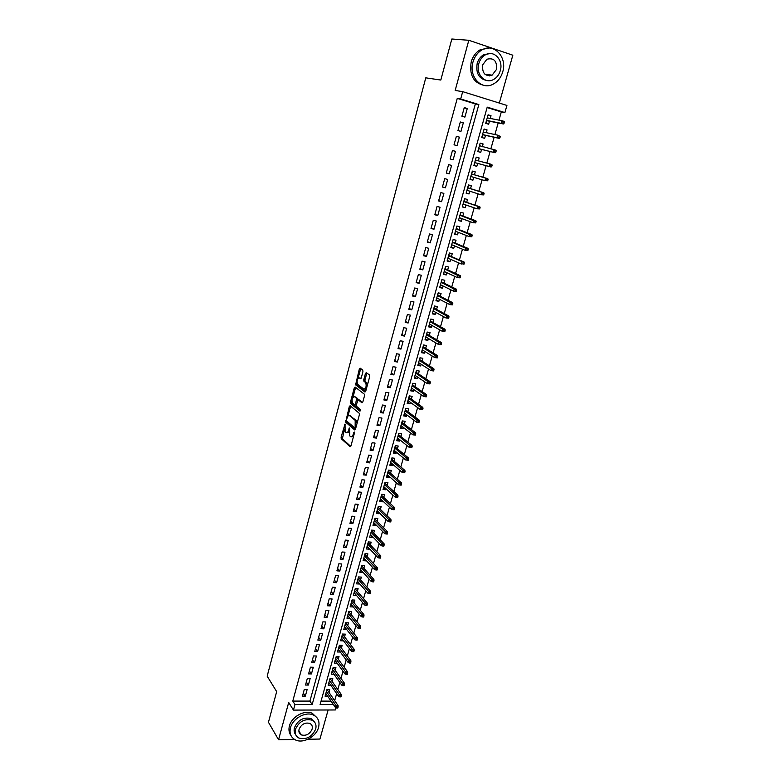 <?xml version="1.0" encoding="UTF-8"?>
<svg xmlns="http://www.w3.org/2000/svg" width="780" height="780" viewBox="0 0 780 780"><rect width="100%" height="100%" fill="white"/><g stroke="black" fill="none" stroke-linecap="round" stroke-linejoin="round"><path stroke-width="1.17" d="M345.033 424.018L341.104 437.122L341.24 438.711L350.123 446.716L350.941 445.965L354.403 433.173L354.276 432.013L353.252 434.216C352.521 436.469 351.634 437.278 350.6 436.654L349.732 435.874L349.645 428.005L348.601 430.16C347.88 432.393 347.012 433.212 345.998 432.598L345.14 431.827L345.033 424.018M299.861 733.785L300.661 733.834M362.934 371.651L362.749 370.052L360.165 368.16L359.327 369.008L355.622 384.852L364.894 392.018L365.752 391.19L369.691 376.613L369.574 375.053L366.298 372.645L365.45 373.493L363.773 379.694L363.899 381.244L365.723 382.668C366.659 386.344 366.005 388.479 363.763 389.064L357.523 384.248C356.596 380.65 357.23 378.534 359.434 377.91L360.438 378.661L361.276 377.832L362.934 371.651M457.265 98.387L292.783 701.083L309.913 701.093L475.361 103.945L457.265 98.387L460.688 98.972L462.696 91.65L506.922 105.436L504.904 112.573L487.217 107.133L320.093 704.535L333.372 704.525M335.965 707.772L335.341 709.966L293.446 710.092L288.697 702.468L278.558 739.752L268.456 722.28L276.676 691.626L267.169 676.163L425.773 77.844L440.817 80.047L451.834 39L468.809 40.287L455.169 90.451L462.696 91.65M293.446 710.092L294.967 704.545L312.166 704.535L478.852 104.559L460.688 98.972M292.783 701.083L294.967 704.545M350.103 405.736L349.294 406.536L345.657 422.175L354.656 429.926L355.495 429.146L359.365 414.823L359.229 413.234L350.103 405.736M350.493 402.041L354.286 387.845L355.115 387.026L364.319 394.163L364.504 395.801L362.827 401.993L361.978 402.811L358.235 399.828L356.304 404.693L356.431 406.263L360.409 409.51L359.911 411.177L350.62 403.591L350.493 402.041L351.644 402.207L351.956 401.066M499.327 103.067L512.831 55.204L468.809 40.287M278.558 739.752L294.616 739.479M308.012 739.255L319.927 739.05L328.127 709.985M490.269 118.443L491.029 115.723L488.007 115.147M491.029 115.723L488.095 114.826L485.706 123.357L488.641 124.234L489.489 121.212M486.272 132.668L487.052 129.889L484.048 129.246M487.052 129.889L484.117 129.022L481.738 137.495L484.673 138.343L485.511 135.359M482.293 146.806L483.093 143.969L480.119 143.267M483.093 143.969L480.158 143.12L477.799 151.544L480.733 152.373L481.562 149.419M478.345 160.865L479.164 157.96L476.219 157.199M479.164 157.96L476.229 157.141L473.879 165.516L476.814 166.325L477.633 163.4M473.714 177.333L472.914 180.19L470.008 179.322M474.425 174.798L475.254 171.873L472.319 171.083L469.989 179.4L472.914 180.19M469.813 191.207L469.043 193.966L466.167 193.04M470.545 188.624L471.364 185.708L468.439 184.928L466.118 193.206L469.043 193.966M465.943 204.994L465.192 207.665L462.345 206.68M466.684 202.361L467.493 199.456L464.578 198.705L462.267 206.924L465.192 207.665M462.091 218.702L461.36 221.286L458.543 220.233M462.842 216.021L463.651 213.125L460.736 212.394L458.445 220.564L461.36 221.286M458.26 232.333L457.558 234.819L454.76 233.717M459.02 229.603L459.839 226.707L456.924 226.005L454.642 234.127L457.558 234.819M454.447 245.875L453.775 248.284L451.006 247.114M455.227 243.107L456.037 240.22L453.131 239.528L450.86 247.611L453.775 248.284M450.665 259.34L450.011 261.661L447.262 260.442M451.454 256.532L452.264 253.646L449.358 252.983L447.106 261.017L450.011 261.661M446.901 272.727L446.277 274.969L443.547 273.683M447.7 269.87L448.51 266.994L445.604 266.351L443.372 274.336L446.277 274.969M443.167 286.036L442.552 288.19L439.861 286.855M443.976 283.14L444.785 280.264L441.88 279.64L439.657 287.586L442.552 288.19M439.442 299.267L438.857 301.343L436.186 299.949M440.271 296.332L441.07 293.456L438.175 292.861L435.962 300.748L438.857 301.343M435.747 312.419L435.181 314.408L432.539 312.965M436.585 309.445L437.385 306.579L434.489 305.994L432.286 313.843L435.181 314.408M432.071 325.494L431.535 327.405L428.912 325.904M432.919 322.481L433.719 319.615L430.823 319.059L428.639 326.859L431.535 327.405M428.415 338.5L427.898 340.334L425.295 338.773M429.273 335.439L430.072 332.582L427.186 332.046L425.012 339.807L427.898 340.334M424.778 351.429L424.291 353.174L421.707 351.575M425.656 348.328L426.455 345.481L423.569 344.965L421.405 352.677L424.291 353.174M421.171 364.279L420.703 365.956L418.148 364.289M422.048 361.14L422.848 358.293L419.962 357.796L417.817 365.469L420.703 365.956M417.573 377.052L417.125 378.651L414.599 376.945M418.47 373.883L419.269 371.046L416.383 370.568L414.248 378.193L417.125 378.651M414.005 389.766L413.575 391.287L411.07 389.522M414.911 386.548L415.701 383.721L412.825 383.263L410.699 390.839L413.575 391.287M410.456 402.392L410.046 403.845L407.56 402.031M411.372 399.145L412.162 396.318L409.285 395.879L407.17 403.416L410.046 403.845M406.926 414.96L406.536 416.335L404.079 414.473M407.852 411.665L408.642 408.847L405.766 408.427L403.669 415.925L406.536 416.335M403.416 427.45L403.046 428.747L400.608 426.835M404.352 424.125L405.142 421.307L402.265 420.907L400.179 428.356L403.046 428.747M399.925 439.871L399.575 441.1L397.156 439.13M400.871 436.507L401.661 433.7L398.794 433.31L396.708 440.729L399.575 441.1M396.454 452.215L396.123 453.375L393.724 451.366M397.41 448.822L398.19 446.014L395.333 445.653L393.266 453.024L396.123 453.375M393.003 464.5L392.691 465.582L390.322 463.525M393.959 461.068L394.748 458.269L391.892 457.918L389.834 465.25L392.691 465.582M389.561 476.707L389.279 477.721L386.929 475.624M390.536 473.245L391.326 470.447L388.469 470.125L386.422 477.409L389.279 477.721M386.149 488.855L385.885 489.801L383.555 487.646M387.133 485.355L387.923 482.566L385.066 482.255L383.038 489.499L385.885 489.801M382.756 500.926L382.512 501.803L380.201 499.609M383.75 497.396L384.53 494.608L381.683 494.315L379.665 501.52L382.512 501.803M379.382 512.938L379.158 513.747L376.867 511.505M380.386 509.369L381.166 506.591L378.319 506.317L376.311 513.484L379.158 513.747M376.028 524.882L375.814 525.623L373.552 523.331M377.042 521.284L377.822 518.505L374.975 518.251L372.976 525.379L375.814 525.623M372.684 536.757L372.499 537.43L370.247 535.1M373.708 533.12L374.488 530.351L371.651 530.117L369.661 537.206L372.499 537.43M369.369 548.564L369.194 549.178L366.971 546.8M370.402 544.898L371.173 542.139L368.335 541.915L366.366 548.964L369.194 549.178M366.064 560.313L365.918 560.859L363.704 558.441M367.107 556.618L367.877 553.858L365.05 553.654L363.08 560.664L365.918 560.859M362.778 571.993L360.457 570.014M363.831 568.269L364.601 565.51L361.774 565.325L359.824 572.296L362.651 572.471M359.522 583.615L357.23 581.529M360.575 579.852L361.345 577.102L358.517 576.927L356.577 583.869L359.404 584.025M356.265 595.169L354.023 592.975M357.337 591.376L358.108 588.637L355.28 588.471L353.35 595.374L356.168 595.52M353.038 606.664L350.825 604.364M354.11 602.842L354.88 600.103L352.063 599.957L350.142 606.821L352.96 606.947M349.83 618.091L347.656 615.693M350.912 614.24L351.683 611.5L348.865 611.383L346.944 618.199L349.762 618.316M346.632 629.46L344.497 626.954M347.724 625.579L348.494 622.85L345.677 622.742L343.775 629.528L346.583 629.626M343.453 640.76L341.348 638.167M344.555 636.85L345.316 634.13L342.508 634.033L340.616 640.789L343.424 640.867M341.396 648.073L342.166 645.352L339.358 645.274L337.477 651.983L340.294 652.012L338.227 649.311M338.267 659.227L339.027 656.516L336.219 656.448L334.347 663.127L337.135 663.185M335.147 670.322L335.907 667.612L333.109 667.563L331.247 674.212L333.967 674.251M332.046 681.359L332.806 678.658L330.008 678.629L328.156 685.23L330.817 685.259M304.288 689.481L302.465 696.121L305.321 696.13L307.144 689.5L304.288 689.481M307.349 678.356L305.506 685.035L308.363 685.064L310.206 678.395L307.349 678.356M310.421 667.183L308.578 673.891L311.435 673.93L313.287 667.231L310.421 667.183M313.511 655.941L311.659 662.688L314.515 662.746L316.378 656L313.511 655.941M316.622 644.641L314.75 651.427L317.616 651.495L319.488 644.719L316.622 644.641M319.741 633.282L317.86 640.107L320.736 640.185L322.618 633.37L319.741 633.282M322.881 621.855L320.999 628.719L323.866 628.817L325.757 621.962L322.881 621.855M326.04 610.37L324.139 617.263L327.025 617.389L328.916 610.496L326.04 610.37M329.219 598.816L327.308 605.758L330.184 605.894L332.095 598.962L329.219 598.816M332.407 587.203L330.486 594.184L333.372 594.331L335.293 587.369L332.407 587.203M335.615 575.533L333.684 582.543L336.58 582.709L338.51 575.708L335.615 575.533M338.842 563.784L336.901 570.843L339.797 571.028L341.738 563.979L338.842 563.784M342.089 551.986L340.139 559.075L343.034 559.27L344.984 552.191L342.089 551.986M345.355 540.111L343.395 547.238L346.291 547.462L348.25 540.335L345.355 540.111M348.64 528.177L346.661 535.343L349.567 535.577L351.536 528.421L348.64 528.177M351.936 516.165L349.957 523.38L352.862 523.633L354.841 516.428L351.936 516.165M355.251 504.094L353.262 511.349L356.168 511.621L358.166 504.377L355.251 504.094M358.595 491.956L356.587 499.249L359.502 499.531L361.51 492.258L358.595 491.956M361.949 479.749L359.931 487.081L362.846 487.383L364.865 480.061L361.949 479.749M365.323 467.473L363.295 474.844L366.22 475.166L368.248 467.805L365.323 467.473M368.716 455.12L366.678 462.54L369.603 462.881L371.641 455.481L368.716 455.12M372.128 442.709L370.081 450.167L373.006 450.528L375.063 443.079L372.128 442.709M375.57 430.219L373.503 437.716L376.438 438.097L378.495 430.609L375.57 430.219M379.022 417.661L376.945 425.207L379.88 425.597L381.956 418.07L379.022 417.661M382.493 405.025L380.406 412.62L383.341 413.029L385.427 405.454L382.493 405.025M385.983 392.32L383.887 399.955L386.822 400.394L388.927 392.769L385.983 392.32M389.493 379.548L387.387 387.221L390.331 387.68L392.438 380.016L389.493 379.548M393.032 366.697L390.907 374.419L393.851 374.897L395.977 367.185L393.032 366.697M396.581 353.769L394.446 361.54L397.4 362.027L399.535 354.276L396.581 353.769M400.159 340.772L398.014 348.582L400.969 349.099L403.114 341.299L400.159 340.772M403.748 327.697L401.593 335.546L404.547 336.082L406.712 328.244L403.748 327.697M407.365 314.545L405.2 322.442L408.154 322.998L410.329 315.11L407.365 314.545M411.002 301.314L408.817 309.26L411.781 309.835L413.975 301.899L411.002 301.314M414.668 288.005L412.464 296L415.438 296.595L417.631 288.619L414.668 288.005M418.343 274.619L416.13 282.652L419.104 283.276L421.317 275.252L418.343 274.619M422.048 261.154L419.825 269.236L422.799 269.88L425.022 261.807L422.048 261.154M425.773 247.601L423.53 255.743L426.514 256.406L428.747 248.284L425.773 247.601M429.517 233.98L427.264 242.161L430.248 242.853L432.5 234.682L429.517 233.98M433.29 220.272L431.018 228.501L434.002 229.213L436.273 220.993L433.29 220.272M437.073 206.476L434.801 214.763L437.785 215.495L440.066 207.226L437.073 206.476M440.895 192.611L438.604 200.938L441.587 201.698L443.878 193.381L440.895 192.611M444.727 178.649L442.426 187.034L445.419 187.814L447.72 179.449L444.727 178.649M448.588 164.609L446.267 173.043L449.26 173.852L451.591 165.428L448.588 164.609M452.468 150.482L450.138 158.974L453.141 159.793L455.471 151.33L452.468 150.482M456.378 136.276L454.028 144.807L457.031 145.665L459.381 137.134L456.378 136.276M460.307 121.972L457.948 130.562L460.951 131.44L463.32 122.86L460.307 121.972M464.899 117.127L467.279 108.498L464.266 107.591L461.887 116.23L464.899 117.127M334.678 700.645L336.668 693.625M337.818 689.559L339.827 682.442M340.967 678.415L343.005 671.209M344.146 667.202L346.203 659.909M347.334 655.931L349.421 648.55M350.542 644.602L352.657 637.133M353.769 633.214L355.904 625.648M357.006 621.758L359.171 614.104M360.262 610.243L362.456 602.492M363.548 598.66L365.761 590.811M366.844 587.008L369.086 579.072M370.159 575.308L372.43 567.265M373.483 563.53L375.784 555.399M376.837 551.694L379.168 543.455M380.211 539.789L382.561 531.453M383.594 527.816L385.983 519.383M387.007 515.775L389.415 507.244M390.429 503.666L392.876 495.037M393.871 491.498L396.347 482.752M397.342 479.252L399.848 470.408M400.822 466.937L403.357 457.987M404.332 454.555L406.897 445.497M407.852 442.104L410.446 432.939M411.401 429.575L414.024 420.303M414.97 416.978L417.622 407.599M418.548 404.313L421.239 394.816M422.156 391.57L424.876 381.966M425.782 378.758L428.532 369.037M429.429 365.869L432.218 356.031M433.105 352.901L435.923 342.956M436.79 339.856L439.637 329.794M440.505 326.742L443.391 316.563M444.239 313.55L447.154 303.254M447.993 300.281L450.947 289.858M451.776 286.923L454.76 276.383M455.578 273.497L458.591 262.831M459.401 259.994L462.452 249.2M463.242 246.402L466.333 235.492M467.113 232.732L470.243 221.695M471.003 218.975L474.172 207.811M474.923 205.15L478.12 193.849M478.861 191.227L482.098 179.8M482.83 177.226L486.096 165.682M486.817 163.108L490.103 151.525M490.854 148.873L494.13 137.28M494.9 134.55L498.186 122.947M498.985 120.139L501.306 111.92L487.1 107.552M321.048 701.113L331.052 701.123M328.955 692.347L329.716 689.647L326.918 689.627L325.075 696.199L327.688 696.208M501.306 111.92L504.904 112.573M309.913 701.093L312.166 704.535M475.361 103.945L478.852 104.559M305.321 696.13L303.313 693.05M308.363 685.064L306.335 682.022M311.435 673.93L309.387 670.937M314.515 662.746L312.448 659.783M317.616 651.495L315.529 648.58M320.736 640.185L318.63 637.318M323.866 628.817L321.74 625.989M327.025 617.389L324.88 614.601M330.184 605.894L328.029 603.145M333.372 594.331L331.188 591.63M336.58 582.709L334.376 580.057M339.797 571.028L337.574 568.415M343.034 559.27L340.792 556.715M346.291 547.462L344.029 544.937M349.567 535.577L347.276 533.111M352.862 523.633L350.552 521.206M356.168 511.621L353.837 509.242M359.502 499.531L357.152 497.211M362.846 487.383L360.477 485.111M366.22 475.166L363.821 472.943M369.603 462.881L367.185 460.707M373.006 450.528L370.568 448.402M376.438 438.097L373.971 436.03M379.88 425.597L377.393 423.579M383.341 413.029L380.835 411.07M386.822 400.394L384.296 398.482M390.331 387.68L387.767 385.817M393.851 374.897L391.267 373.094M397.4 362.027L394.797 360.282M400.969 349.099L398.336 347.402M404.547 336.082L401.895 334.454M408.154 322.998L405.473 321.428M411.781 309.835L409.081 308.324M415.438 296.595L412.698 295.142M419.104 283.276L416.344 281.882M422.799 269.88L420.01 268.544M426.514 256.406L423.706 255.128M430.248 242.853L427.411 241.634M434.002 229.213L431.145 228.062M437.785 215.495L434.899 214.412M441.587 201.698L438.672 200.674M445.419 187.814L442.474 186.859M449.26 173.852L446.296 172.955M455.471 151.33L452.459 150.54M459.381 137.134L456.339 136.422M463.32 122.86L460.239 122.216M467.279 108.498L464.168 107.923M347.032 432.734L349.06 432.003M351.663 436.79L353.574 436.254M344.419 429.205L342.391 438.857L350.776 446.404M346.632 420.956L346.808 422.331L355.3 429.624M350.649 406.185L347.899 416.208M346.564 419.884L346.681 421.005L354.559 427.752L355.144 427.206L355.192 420.361L349.625 415.662C348.601 415.096 347.734 415.925 347.022 418.158L346.564 419.884M354.783 427.781L355.816 427.957M357.084 423.248L356.353 420.517L355.036 420.215M349.81 415.691L356.197 420.371M352.979 397.215L355.446 388.021L354.286 387.845M355.68 387.465L355.446 388.021M362.602 402.538L359.102 399.955M360.428 410.816L351.819 403.806L350.668 403.64M354.403 396.776C352.209 397.361 351.585 399.467 352.531 403.084L354.764 404.927L355.602 404.128L356.567 398.502L354.793 396.835M355.066 404.966L356.226 405.132M357.932 399.789L357.669 398.619L356.509 398.453M355.553 396.952L357.669 398.619M351.644 402.207L351.819 403.806M359.882 377.978L361.023 378.417M364.933 389.249L366.405 388.781M367.468 384.842L366.883 382.853L365.537 382.493M366.873 373.064L364.942 379.88L365.06 381.43L366.707 382.678M356.957 382.375L356.772 385.037L365.508 391.765M360.75 368.589L358.04 378.339M336.668 708.045L337.798 708.045L338.12 706.924L336.979 706.933L336.668 708.045L335.459 707.577L336.034 705.578L338.072 705.568L327.083 689.627M336.979 706.933L326.391 691.529M335.459 707.577L325.835 693.498M338.072 705.568L338.12 706.924M290.491 727.721C289.224 733.278 290.784 737.305 295.191 739.791C302.825 744.023 316.251 736.837 318.552 727.399C319.898 721.607 318.191 717.483 313.414 715.026C305.77 711.233 292.695 718.419 290.491 727.721M316.914 717.649L312.302 713.31C304.668 709.517 291.623 716.674 289.429 725.966C288.483 729.631 288.971 732.761 290.881 735.365M295.659 734.653C294.157 732.761 293.758 730.431 294.46 727.682C298.028 719.901 303.547 716.859 311.005 718.565L314.398 721.9M295.454 729.3C294.528 733.337 295.669 736.242 298.886 738.036C306.413 739.937 312.01 736.944 315.685 729.056C316.66 724.903 315.442 721.939 312.029 720.164C304.551 718.468 299.023 721.51 295.454 729.3M312.117 729.105C312.741 726.433 311.961 724.532 309.787 723.392C304.96 722.27 301.392 724.23 299.081 729.261C298.477 731.874 299.227 733.756 301.314 734.906C306.16 736.106 309.767 734.175 312.117 729.105M299.247 732.791L300.163 733.015M472.963 62.068C468.439 76.664 481.65 90.753 493.194 84.142C497.835 81.646 501.004 77.542 502.729 71.848C507.468 57.233 493.867 42.549 481.942 49.93C477.565 52.523 474.572 56.57 472.963 62.068M489.079 48.058L480.178 49.774C475.8 52.358 472.816 56.394 471.217 61.873C469.17 75.056 473.47 82.904 484.127 85.42M486.74 80.477C478.881 78.799 475.693 73.125 477.185 63.453C478.354 59.475 480.529 56.56 483.707 54.697L490.327 53.537M478.803 63.629C475.517 74.168 485.082 84.396 493.447 79.55C496.762 77.737 499.044 74.782 500.273 70.688C503.675 60.148 493.906 49.608 485.345 54.853C482.157 56.716 479.973 59.641 478.803 63.629M496.49 69.449C497.133 60.976 493.935 57.574 486.905 59.231L482.654 64.896C482.04 73.291 485.189 76.713 492.122 75.153L496.49 69.449M489.46 75.904L490.776 74.978M330.145 678.629L341.24 694.424L341.289 695.76L340.158 695.76L339.836 696.881L340.977 696.881L341.289 695.76M339.836 696.881L338.627 696.423L339.193 694.414L329.462 680.54M340.158 695.76L339.193 694.414L341.24 694.424M338.627 696.423L328.906 682.529M343.024 685.649L344.165 685.659L344.487 684.538L343.346 684.528L343.024 685.649L341.806 685.21L342.381 683.183L344.428 683.202L333.157 667.573M343.346 684.528L332.563 669.503M341.806 685.21L332.007 671.492M344.428 683.202L344.487 684.538M346.232 674.368L347.373 674.388L347.695 673.247L346.554 673.237L346.232 674.368L345.004 673.94L345.579 671.902L347.636 671.931L336.219 656.458M346.554 673.237L335.673 658.408M345.004 673.94L335.107 660.407M347.636 671.931L347.695 673.247M349.45 663.019L350.59 663.039L350.922 661.908L349.781 661.879L349.45 663.019L348.221 662.6L348.806 660.553L350.854 660.601L339.339 645.343M349.781 661.879L338.803 647.254M348.221 662.6L338.237 649.262M350.854 660.601L350.922 661.908M352.697 651.612L353.837 651.641L354.159 650.491L353.018 650.462L352.697 651.612L351.458 651.202L352.043 649.145L354.091 649.204L342.469 634.159M353.018 650.462L341.942 636.032M351.458 651.202L341.377 638.059M354.091 649.204L354.159 650.491M355.953 640.136L357.094 640.175L357.425 639.025L356.284 638.986L355.953 640.136L354.705 639.746L355.29 637.669L357.347 637.738L345.618 622.928M356.284 638.986L345.111 624.76M354.705 639.746L344.536 626.788M357.347 637.738L357.425 639.025M359.229 628.602L360.37 628.641L360.701 627.481L359.56 627.442L359.229 628.602L357.971 628.222L358.566 626.135L360.623 626.213L348.787 611.627M359.56 627.442L348.29 613.421M357.971 628.222L347.714 615.469M360.623 626.213L360.701 627.481M362.524 617L363.675 617.048L363.997 615.888L362.856 615.839L362.524 617L361.267 616.629L361.852 614.542L363.919 614.63L351.975 600.268M362.856 615.839L351.488 602.024M361.267 616.629L350.912 604.081M363.919 614.63L363.997 615.888M355.417 588.481L355.28 588.968M365.84 605.338L366.98 605.387L367.322 604.217L366.171 604.168L365.84 605.338L364.572 604.978L365.167 602.882L367.224 602.979L355.173 588.851M366.171 604.168L354.695 590.558M364.572 604.978L354.12 592.625M367.224 602.979L367.322 604.217M358.654 576.937L358.507 577.492M369.164 593.609L370.315 593.668L370.656 592.488L369.505 592.429L369.164 593.609L367.897 593.268L368.491 591.152L370.558 591.26L358.4 577.366M369.505 592.429L357.932 579.033M367.897 593.268L357.347 581.11M370.558 591.26L370.656 592.488M360.594 569.546L371.231 581.48L371.836 579.355L361.179 567.45M361.91 565.334L361.744 565.939M372.86 580.632L372.518 581.812L373.669 581.88L374 580.7L372.86 580.632L371.836 579.355L373.903 579.481L361.637 565.822M372.518 581.812L371.231 581.48M373.903 579.481L374 580.7M375.892 569.956L377.042 570.024L377.374 568.834L376.223 568.757L375.892 569.956L374.595 569.634L375.2 567.499L377.276 567.635L364.894 554.219M376.223 568.757L364.445 555.799M374.595 569.634L363.86 557.895M377.276 567.635L377.374 568.834M368.482 541.925L368.267 542.656M368.335 541.944L368.199 542.432M379.275 558.022L380.425 558.109L380.767 556.91L379.616 556.832L379.275 558.022L377.978 557.719L378.583 555.575L380.659 555.721L368.16 542.548M379.616 556.832L367.731 544.079M377.978 557.719L367.136 546.195M380.659 555.721L380.767 556.91M371.787 530.127L371.563 530.926M382.678 546.029L383.838 546.117L384.179 544.918L383.019 544.83L382.678 546.029L381.371 545.746L381.985 543.582L384.062 543.738L371.456 530.809M383.019 544.83L371.036 532.301M381.371 545.746L370.441 534.427M384.062 543.738L384.179 544.918M375.112 518.261L374.868 519.119M386.11 533.968L387.26 534.066L387.611 532.857L386.451 532.76L386.11 533.968L384.793 533.696L385.408 531.521L387.485 531.697L374.761 519.012M386.451 532.76L374.351 520.465M384.793 533.696L373.756 522.6M387.485 531.697L387.611 532.857M378.456 506.327L378.202 507.253M389.552 521.84L390.712 521.937L391.053 520.728L389.902 520.621L389.552 521.84L388.226 521.576L388.849 519.392L390.926 519.577L378.085 507.146M389.902 520.621L377.695 508.55M388.226 521.576L377.091 510.705M390.926 519.577L391.053 520.728M381.82 494.335L381.547 495.319M393.023 509.642L394.173 509.75L394.524 508.531L393.364 508.414L393.023 509.642L391.687 509.389L392.311 507.195L394.397 507.39L381.43 495.212M393.364 508.414L381.049 496.577M391.687 509.389L380.445 498.742M394.397 507.39L394.524 508.531M385.203 482.264L384.91 483.327M396.503 497.367L397.663 497.484L398.014 496.255L396.854 496.139L396.503 497.367L395.168 497.143L395.791 494.93L397.878 495.144L384.793 483.22M396.854 496.139L384.423 484.536M395.168 497.143L383.819 486.71M397.878 495.144L398.014 496.255M388.606 470.135L388.294 471.256M400.003 485.033L401.164 485.16L401.515 483.922L400.354 483.795L400.003 485.033L398.658 484.819L399.292 482.586L401.378 482.82L388.177 471.159M400.354 483.795L387.826 472.427M398.658 484.819L387.212 474.61M401.378 482.82L401.515 483.922M392.028 457.938L391.697 459.127M403.533 472.622L404.693 472.758L405.044 471.51L403.884 471.383L403.533 472.622L402.178 472.427L402.811 470.184L404.898 470.428L391.579 459.03M403.884 471.383L391.238 460.249M402.178 472.427L390.624 462.442M404.898 470.428L405.044 471.51M393.88 450.84L394.173 450.313M395.47 445.673L395.119 446.93M407.072 460.142L408.242 460.288L408.593 459.03L407.433 458.894L407.072 460.142L405.707 459.956L406.351 457.704L408.447 457.957L395.002 446.833M407.433 458.894L394.67 448.003M405.707 459.956L394.056 450.216M408.447 457.957L408.593 459.03M397.312 438.604L397.625 438.009M398.931 433.329L398.56 434.655M411.801 447.74L412.162 446.482L411.002 446.335L410.641 447.593L411.801 447.74L409.266 447.418L409.909 445.156L412.006 445.429L398.444 434.567M411.002 446.335L398.122 435.688M410.641 447.593L409.266 447.418L397.498 437.911M412.006 445.429L412.162 446.482M400.754 426.29L401.086 425.636M402.412 420.927L402.022 422.321M415.389 435.123L415.75 433.856L414.59 433.7L414.229 434.967L415.389 435.123L412.844 434.811L413.488 432.529L415.584 432.812L401.895 422.233M414.59 433.7L401.593 423.306M414.229 434.967L412.844 434.811L400.969 425.539M415.584 432.812L415.75 433.856M404.225 413.917L404.576 413.195M405.912 408.447L405.502 409.919M418.997 422.438L419.357 421.161L418.197 420.995L417.836 422.273L418.997 422.438L416.442 422.126L417.095 419.835L419.191 420.137L405.376 409.822M418.197 420.995L405.093 410.855M417.836 422.273L416.442 422.126L404.459 413.098M419.191 420.137L419.357 421.161M407.716 401.476L408.086 400.676M409.432 395.899L408.993 397.439M422.623 409.675L422.994 408.389L421.824 408.223L421.463 409.5L422.623 409.675L420.059 409.373L420.712 407.072L422.819 407.384L408.876 397.351M421.824 408.223L408.603 398.327M421.463 409.5L420.059 409.373L407.969 400.589M422.819 407.384L422.994 408.389M411.226 388.957L411.616 388.089M412.971 383.282L412.513 384.891M426.28 396.835L426.64 395.548L425.47 395.363L425.11 396.659L426.28 396.835L423.706 396.542L424.359 394.231L426.465 394.553L412.396 384.803M425.47 395.363L412.132 385.729M425.11 396.659L423.706 396.542L411.499 388.001M426.465 394.553L426.64 395.548M414.755 376.369L415.165 375.433M416.53 370.588L416.052 372.274M429.946 383.926L430.316 382.629L429.146 382.444L428.776 383.731L429.946 383.926L427.362 383.643L428.025 381.313L430.131 381.654L415.935 372.187M429.146 382.444L415.681 373.064M428.776 383.731L427.362 383.643L415.048 375.356M430.131 381.654L430.316 382.629M418.304 363.714L418.733 362.71M420.108 357.825L419.611 359.58M433.641 370.939L434.011 369.632L432.841 369.437L432.471 370.744L433.641 370.939L431.048 370.666L431.71 368.316L433.816 368.667L419.484 359.502M432.841 369.437L419.26 360.321M432.471 370.744L431.048 370.666L418.616 362.622M433.816 368.667L434.011 369.632M421.873 350.99L422.331 349.898M423.706 344.984L423.189 346.817M437.356 357.874L437.726 356.558L436.556 356.353L436.186 357.669L437.356 357.874L434.752 357.601L435.415 355.251L437.531 355.612L423.062 346.739M436.556 356.353L422.848 347.51M436.186 357.669L434.752 357.601L422.204 349.82M437.531 355.612L437.726 356.558M425.461 338.189L425.938 337.028M427.323 332.075L426.796 333.976M441.09 344.731L441.47 343.415L440.29 343.2L439.92 344.516L441.09 344.731L438.477 344.477L439.15 342.098L441.256 342.488L426.67 333.908M440.29 343.2L426.465 334.63M439.92 344.516L438.477 344.477L425.812 336.95M441.256 342.488L441.47 343.415M429.078 325.309L429.575 324.08M430.969 319.088L430.414 321.067M444.853 331.51L445.224 330.184L444.054 329.969L443.674 331.295L444.853 331.51L442.221 331.266L442.904 328.877L445.01 329.277L430.287 320.999M444.054 329.969L430.102 321.662M443.674 331.295L442.221 331.266L429.439 324.002M445.01 329.277L445.224 330.184M432.705 312.361L433.222 311.054M434.635 306.023L434.05 308.081M448.627 318.221L449.007 316.885L447.827 316.651L447.457 317.986L448.627 318.221L445.994 317.977L446.677 315.578L448.793 315.988L433.924 308.012M447.827 316.651L433.758 308.627M447.457 317.986L445.994 317.977L433.095 310.976M448.793 315.988L449.007 316.885M436.361 299.335L436.898 297.95M438.321 292.89L437.716 295.025M452.429 304.844L452.81 303.498L451.639 303.264L451.249 304.6L452.429 304.844L449.787 304.61L450.469 302.192L452.585 302.62L437.59 294.957M451.639 303.264L437.434 295.513M451.249 304.6L449.787 304.61L436.771 297.882M452.585 302.62L452.81 303.498M440.037 286.231L440.593 284.768M441.88 279.649L441.402 281.892M456.261 291.389L456.641 290.033L455.462 289.79L455.081 291.135L456.261 291.389L453.599 291.164L454.291 288.736L456.407 289.175L441.265 281.824M455.462 289.79L441.129 282.331M455.081 291.135L453.599 291.164L440.456 284.71M456.407 289.175L456.641 290.033M443.732 273.058L444.308 271.518M445.721 266.468L445.107 268.681M460.102 277.846L460.493 276.49L459.313 276.237L458.923 277.592L460.102 277.846L457.441 277.631L458.133 275.194L460.258 275.652L444.97 268.613M459.313 276.237L444.844 269.061M458.923 277.592L457.441 277.631L444.181 271.459M460.258 275.652L460.493 276.49M447.447 259.798L448.052 258.19M449.309 253.149L448.831 255.391M447.983 258.16L461.302 264.03L461.994 261.573L448.588 255.723M463.183 262.606L462.793 263.971L463.973 264.235L464.363 262.87L461.994 261.573L464.119 262.051L448.695 255.333M463.973 264.235L462.793 263.971M464.119 262.051L464.363 262.87M451.181 246.47L451.649 244.803M453.063 239.782L452.585 242.024M467.873 250.536L468.263 249.161L467.084 248.888L466.684 250.263L467.873 250.536L465.182 250.341L465.884 247.864L468.01 248.362L452.449 241.966M467.084 248.888L452.351 242.297M466.684 250.263L465.182 250.341L451.678 244.715M468.01 248.362L468.263 249.161M454.945 233.064L455.413 231.377M456.827 226.327L456.349 228.579M471.793 236.759L472.183 235.375L470.993 235.092L470.603 236.476L471.793 236.759L469.092 236.564L469.794 234.078L471.919 234.585L456.212 228.52M470.993 235.092L456.134 228.793M470.603 236.476L469.092 236.564L455.452 231.231M471.919 234.585L472.183 235.375M458.728 219.58L459.196 217.883M460.765 212.843L460.142 215.046M475.732 222.895L476.122 221.5L474.942 221.208L474.542 222.602L475.732 222.895L473.021 222.709L473.733 220.204L475.858 220.74L460.005 214.997M474.942 221.208L459.947 215.212M474.542 222.602L473.021 222.709L459.264 217.669M475.858 220.74L476.122 221.5M462.53 206.008L463.008 204.311M464.578 199.232L463.964 201.445M479.7 208.942L480.09 207.538L478.91 207.236L478.51 208.64L479.7 208.942L476.97 208.777L477.691 206.251L479.827 206.797L463.817 201.396M478.91 207.236L477.691 206.251L463.778 201.552M478.51 208.64L476.97 208.777L463.086 204.019M479.827 206.797L480.09 207.538M466.352 192.358L466.84 190.651M468.419 185.543L467.795 187.756M483.688 194.912L484.087 193.499L482.898 193.186L482.498 194.6L483.688 194.912L480.948 194.746L481.669 192.211L483.805 192.777L467.659 187.717M482.898 193.186L481.669 192.211L467.63 187.814M482.498 194.6L480.948 194.746L466.937 190.291M483.805 192.777L484.087 193.499M470.203 178.63L470.691 176.914M472.28 171.775L471.656 173.989M487.705 180.794L488.104 179.371L486.915 179.049L486.515 180.472L487.705 180.794L484.955 180.638L485.677 178.094L487.812 178.669L471.52 173.95M486.915 179.049L485.677 178.094L471.51 173.989M486.515 180.472L484.955 180.638L470.808 176.485M487.812 178.669L488.104 179.371M476.024 157.892L475.546 160.124M474.844 162.64L474.22 164.863M491.741 166.589L492.141 165.165L490.952 164.833L490.552 166.257L491.741 166.589L488.982 166.442L489.713 163.878L475.41 160.085M490.952 164.833L489.713 163.878L491.848 164.473L492.141 165.165M490.552 166.257L488.982 166.442L474.698 162.591L491.127 167.037M479.924 143.959L479.476 146.123M478.744 148.726L478.111 150.969M479.437 145.704L495.904 150.199L496.207 150.862L495.017 150.52L494.608 151.954L495.797 152.295L496.207 150.862M495.797 152.295L495.173 152.773L478.618 148.619M494.608 151.954L493.038 152.159L493.769 149.584L495.017 150.52M495.173 152.773L478.598 148.688M483.863 129.938L483.424 132.044M482.674 134.726L482.03 136.997M499.892 137.914L500.302 136.471L499.112 136.12L498.693 137.563L499.892 137.914L499.258 138.421L497.113 137.787L497.845 135.194L483.278 132.015M499.112 136.12L497.845 135.194L500.302 136.471M498.693 137.563L497.113 137.787L482.566 134.56M499.258 138.421L482.527 134.696M487.812 115.84L487.393 117.887M486.623 120.646L485.979 122.938M504.007 123.445L504.416 121.992L503.227 121.631L502.808 123.084L504.007 123.445L503.363 123.981L501.218 123.328L501.959 120.724L487.247 117.858M503.227 121.631L501.959 120.724L504.104 121.368L504.416 121.992M502.808 123.084L501.218 123.328L486.535 120.412M503.363 123.981L486.476 120.617M345.218 424.651L344.468 424.554M354.471 432.656L353.701 432.559M349.801 428.62L349.04 428.522M349.43 430.267L348.601 430.16M354.091 434.323L353.252 434.216M342.42 438.886L341.269 438.74M342.254 437.268L341.104 437.122M346.846 422.37L345.696 422.214M346.534 420.742L345.53 420.605M350.444 406.692L349.294 406.536M355.982 427.323L355.144 427.206M356.46 425.568L355.612 425.451M350.785 415.828L349.625 415.662M359.395 399.994L358.235 399.828M356.431 404.245L355.602 404.128M357.562 400.198L356.684 400.072M360.584 378.095L359.434 377.91M365.128 381.498L363.968 381.313M364.942 379.88L363.773 379.694M366.61 373.678L365.45 373.493M356.831 385.096L355.68 384.91M356.655 383.497L355.505 383.321M360.487 369.194L359.327 369.008M342.391 438.857L341.24 438.711M346.808 422.331L345.657 422.175M356.353 420.517L355.192 420.361M357.727 398.677L356.567 398.502M351.77 403.757L350.62 403.591M366.883 382.853L365.723 382.668M365.06 381.43L363.899 381.244M356.772 385.037L355.622 384.852M298.847 730.88L301.314 734.906M311.005 718.565L312.029 720.164M313.414 715.026L312.302 713.31M484.897 74.227L492.122 75.153M483.707 54.697L485.345 54.853M481.942 49.93L480.178 49.774"/></g></svg>

